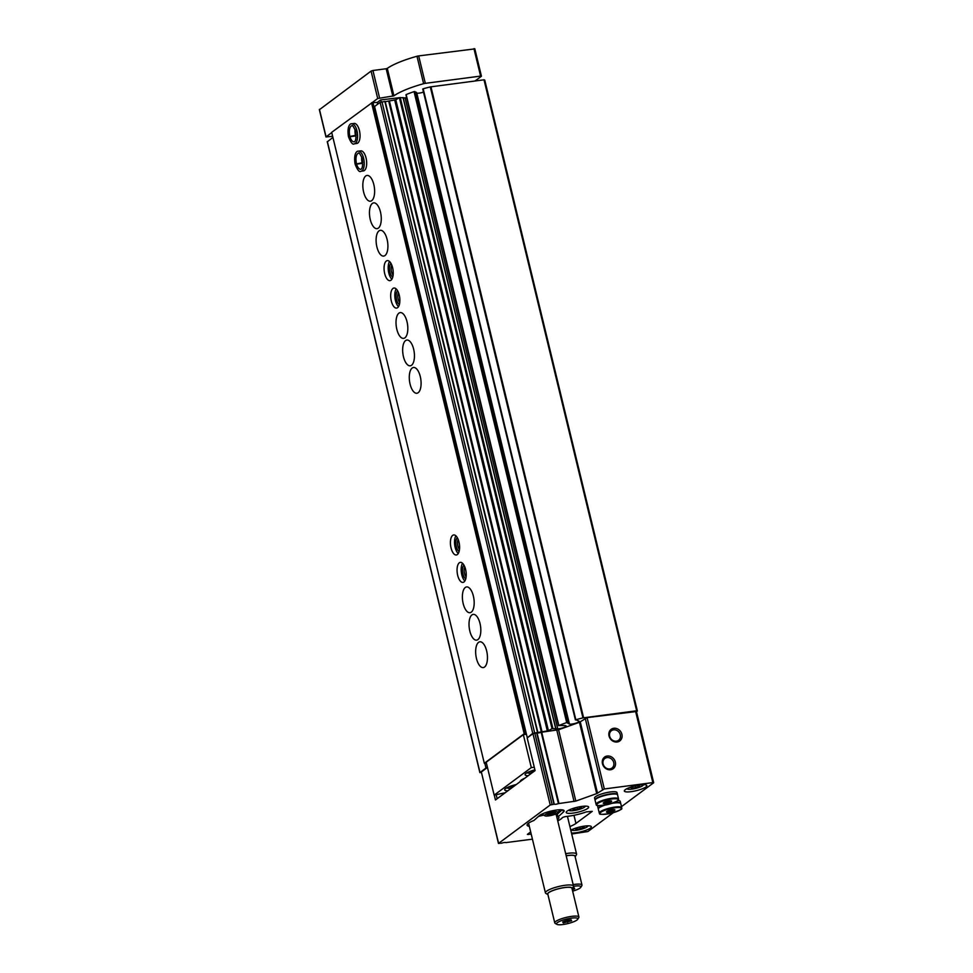 <?xml version="1.0" encoding="UTF-8"?>
<svg xmlns="http://www.w3.org/2000/svg" width="973" height="973" viewBox="0 0 973 973"><rect width="100%" height="100%" fill="white"/><g stroke="black" fill="none" stroke-linecap="round" stroke-linejoin="round"><path stroke-width="1.46" d="M585.26 806.155A8.465 1.8 -13.6 0 1 585.15 806.568A8.465 1.8 -13.6 0 1 573.717 810.582A8.465 1.8 -13.6 0 1 569.108 810.448A8.465 1.8 -13.6 0 1 568.816 810.132M573.948 808.162L572.586 808.709L573.109 809.67L577.573 809.086L581.489 807.541L580.443 806.641M587.935 825.834A8.465 1.8 -13.6 0 1 587.826 826.247A8.465 1.8 -13.6 0 1 576.393 830.261A8.465 1.8 -13.6 0 1 571.783 830.127A8.465 1.8 -13.6 0 1 571.492 829.811M576.624 827.853L575.262 828.388L575.785 829.361L580.249 828.777L584.177 827.22L583.119 826.32M643.421 784.688A8.465 1.8 -13.6 0 1 643.311 785.102A8.465 1.8 -13.6 0 1 631.878 789.127A8.465 1.8 -13.6 0 1 627.269 788.994A8.465 1.8 -13.6 0 1 626.977 788.677M632.109 786.707L630.735 787.254L631.27 788.215L635.722 787.631L639.65 786.075L638.592 785.187M532.438 839.164L505.863 842.606A2.895 0.62 166.4 0 0 501.691 843.153L498.468 843.445L481.392 772.209M497.154 798.711L496.218 794.868M562.139 809.852L557.322 814.146A13.148 2.797 166.4 0 1 556.228 814.936A14.449 3.077 166.4 0 0 555.863 814.632A14.449 3.077 166.4 0 0 554.999 814.316M543.712 815.131A14.449 3.077 166.4 0 0 538.434 816.456M557.407 819.534A16.346 3.478 166.4 0 0 558.307 816.858A16.346 3.478 166.4 0 0 558.137 816.761L557.797 816.554M558.137 816.761L563.452 812.017A13.148 2.797 166.4 0 0 564.121 810.789A13.148 2.797 166.4 0 0 553.102 810.618A13.148 2.797 166.4 0 0 539.224 815.739L533.909 820.494A16.346 3.478 166.4 0 0 527.305 824.35A16.346 3.478 166.4 0 0 529.324 826.32M621.504 806.617L653.552 782.839L652.834 782.596L604.33 788.969L596.692 793.615L575.834 801.083L558.441 803.613A2.895 0.62 166.4 0 1 554.257 804.172L537.011 732.839L532.961 733.654L527.184 737.935L535.089 770.592L495.452 799.976L494.284 795.123M487.449 767.405L481.209 772.112M554.257 804.172L550.219 804.987L498.468 843.445M569.91 826.551A20.226 4.306 166.4 0 0 575.943 823.438L592.253 811.348L586.269 811.896A19.071 4.062 166.4 0 1 569.083 816.116L566.104 816.505A2.895 0.62 166.4 0 0 562.224 817.843A20.226 4.306 166.4 0 1 557.736 820.871M571.723 834.007L587.887 831.538L613.294 812.698M636.306 711.518L587.072 717.636L579.446 722.294L558.575 729.75L541.183 732.292A2.895 0.62 166.4 0 1 537.011 732.839M607.249 756.033A7.225 6.3 53.4 0 0 604.16 767.052A7.225 6.3 53.4 0 0 615.313 765.581A7.225 6.3 53.4 0 0 607.249 756.033M613.805 728.278A7.225 6.3 53.4 0 0 610.728 739.298A7.225 6.3 53.4 0 0 621.869 737.838A7.225 6.3 53.4 0 0 613.805 728.278M530.674 831.879L527.378 834.42L531.222 834.153M581.963 806.41A11.554 2.457 166.4 0 0 566.201 812.491A11.554 2.457 166.4 0 0 578.011 812.163A11.554 2.457 166.4 0 0 588.665 807.055A11.554 2.457 166.4 0 0 581.963 806.41M571.492 833.058A11.554 2.457 166.4 0 0 584.226 830.857A11.554 2.457 166.4 0 0 591.341 826.734A11.554 2.457 166.4 0 0 584.639 826.089A11.554 2.457 166.4 0 0 570.798 830.176M640.125 784.956A11.554 2.457 166.4 0 0 624.362 791.025A11.554 2.457 166.4 0 0 636.172 790.708A11.554 2.457 166.4 0 0 646.826 785.6A11.554 2.457 166.4 0 0 640.125 784.956M636.5 711.689L637.388 711.032L636.658 710.777L582.949 717.879A43.335 9.231 166.4 0 0 575.834 719.752L579.044 721.175A5.206 1.107 166.4 0 1 579.13 721.309A5.206 1.107 166.4 0 1 575.238 723.377A5.206 1.107 166.4 0 1 569.436 724.058L566.7 722.586A43.335 9.231 166.4 0 0 558.806 725.554L565.179 725.59A5.206 1.107 166.4 0 1 566.128 725.98A5.206 1.107 166.4 0 1 563.282 727.719A5.206 1.107 166.4 0 1 557.736 728.826L552.044 728.68A43.335 9.231 166.4 0 0 548.444 730.747L532.754 733.338L527.402 737.777M636.658 710.777L484.019 79.81L484.736 80.066L637.388 711.032M484.019 79.81L430.297 86.913A43.335 9.231 166.4 0 0 423.182 88.786L575.408 719.947L422.744 89.017M416.602 93.043L416.797 93.104A5.206 1.107 166.4 0 0 423.498 92.131M416.42 92.35L414.06 91.62A43.335 9.231 166.4 0 0 406.155 94.588L558.709 725.603M403.26 97.92L405.084 97.859A5.206 1.107 166.4 0 0 406.665 97.714M403.077 97.701L399.392 97.714A43.335 9.231 166.4 0 0 395.792 99.781L548.444 730.747M385.247 101.678L395.792 99.781M537.814 732.377L385.186 101.447L380.115 102.384L374.581 106.483L527.22 737.449M484.822 763.221L485.977 768.025L479.993 772.465L481.343 772.635M487.339 767.49L485.977 768.025M332.9 137.388L327.414 141.766M613.61 729.835A5.972 5.218 53.4 0 0 611.421 730.699A5.972 5.218 53.4 0 0 610.789 738.604A5.972 5.218 53.4 0 0 618.536 740.295A5.972 5.218 53.4 0 0 619.85 733.545A5.972 5.218 53.4 0 0 613.61 729.835M607.043 757.578A5.972 5.218 53.4 0 0 604.865 758.454A5.972 5.218 53.4 0 0 604.233 766.359A5.972 5.218 53.4 0 0 611.968 768.05A5.972 5.218 53.4 0 0 613.294 761.3A5.972 5.218 53.4 0 0 607.043 757.578M542.679 813.756A8.672 1.849 166.4 0 0 542.52 814.267A8.672 1.849 166.4 0 0 542.825 814.608L544.844 815.788A6.933 1.472 166.4 0 0 551.691 815.313A6.933 1.472 166.4 0 0 557.991 812.601A6.933 1.472 166.4 0 0 554.063 811.859A6.933 1.472 166.4 0 0 546.923 813.744A6.933 1.472 166.4 0 0 544.844 815.788M557.991 812.601L559.256 810.631A8.672 1.849 166.4 0 0 559.366 810.193A8.672 1.849 166.4 0 0 558.989 809.804M555.802 813.294L555.267 812.321L546.887 814.462L547.41 815.435L555.802 813.294M551.387 812.832L551.873 814.839M547.154 814.352L547.41 815.435M635.722 787.631L635.296 785.856M631.27 788.215L631.015 787.145M580.249 828.777L579.811 826.989M575.785 829.361L575.529 828.278M577.573 809.086L577.135 807.31M573.109 809.67L572.854 808.599M524.824 778.193A12.673 2.7 166.4 0 0 520.47 780.881L519.801 781.915M573.328 886.817A14.449 3.077 166.4 0 0 573.511 886.075A14.449 3.077 166.4 0 0 558.745 886.488A14.449 3.077 166.4 0 0 545.427 892.873A14.449 3.077 166.4 0 0 545.926 893.445L547.921 894.601A12.673 2.7 166.4 0 1 559.244 888.531A12.673 2.7 166.4 0 1 572.075 888.75L573.328 886.817M577.707 919.315L578.765 917.673A12.418 2.651 166.4 0 0 578.911 917.04L571.942 888.24A12.418 2.651 166.4 0 0 559.256 888.592A12.418 2.651 166.4 0 0 547.799 894.078L554.768 922.89A12.418 2.651 166.4 0 0 555.194 923.377L556.884 924.35A10.983 2.335 166.4 0 0 566.408 923.912A10.983 2.335 166.4 0 0 576.953 920.057A10.983 2.335 166.4 0 0 577.707 919.315A10.983 2.335 166.4 0 0 566.627 919.059A10.983 2.335 166.4 0 0 556.884 924.35M578.911 917.04A12.418 2.651 166.4 0 0 566.225 917.393A12.418 2.651 166.4 0 0 554.768 922.89M566.639 920.373L571.102 919.789L571.638 920.75L563.245 922.89L562.722 921.918L566.639 920.373M567.223 920.288L567.709 922.307M562.99 921.808L563.245 922.89M606.811 811.47A4.33 0.924 -13.6 0 1 610.618 810.023A4.33 0.924 -13.6 0 1 614.486 809.682A4.33 0.924 -13.6 0 1 610.886 811.859A4.33 0.924 -13.6 0 1 606.69 811.567A4.33 0.924 -13.6 0 1 606.811 811.47M614.364 810.387L607.371 812.163L607.152 811.251M599.307 813.124A11.554 2.457 -13.6 0 1 600.244 811.762A11.554 2.457 -13.6 0 1 612.564 807.456A11.554 2.457 -13.6 0 1 621.759 807.699C619.789 808.709 627.33 807.845 611.445 813.185C595.05 815.848 600.888 813.039 599.307 813.124L598.334 809.11A11.554 2.457 -13.6 0 1 599.271 807.736A11.554 2.457 -13.6 0 1 605.084 805.097M611.871 803.382A11.554 2.457 -13.6 0 1 620.786 803.674L621.759 807.699M600.548 806.958A10.399 2.214 -13.6 0 1 604.184 805.255M612.808 803.053A10.399 2.214 -13.6 0 1 617.831 802.774M598.322 808.891A11.554 2.457 -13.6 0 1 598.225 808.697A11.554 2.457 -13.6 0 1 599.161 807.322A11.554 2.457 -13.6 0 1 602.895 805.437M613.963 802.616A11.554 2.457 -13.6 0 1 620.689 803.26A11.554 2.457 -13.6 0 1 620.701 803.479M617.843 800.499A11.554 2.457 -13.6 0 1 620.239 801.387L620.689 803.26M598.225 808.697L597.775 806.824A11.554 2.457 -13.6 0 1 598.504 805.608M610.679 810.01L611.08 811.677M603.588 802.701A4.33 0.924 -13.6 0 1 607.407 801.253A4.33 0.924 -13.6 0 1 611.275 800.913A4.33 0.924 -13.6 0 1 607.675 803.09A4.33 0.924 -13.6 0 1 603.467 802.798A4.33 0.924 -13.6 0 1 603.588 802.701M611.141 801.618L604.16 803.394L603.941 802.482M596.096 804.367L595.111 800.341A11.554 2.457 -13.6 0 1 596.06 798.979A11.554 2.457 -13.6 0 1 608.38 794.661A11.554 2.457 -13.6 0 1 617.575 794.905L618.548 798.93C616.578 799.94 624.119 799.088 608.234 804.428C591.839 807.079 597.677 804.27 596.096 804.367A11.554 2.457 -13.6 0 1 597.033 802.993A11.554 2.457 -13.6 0 1 609.353 798.687A11.554 2.457 -13.6 0 1 618.548 798.93M597.337 798.188A10.399 2.214 -13.6 0 1 614.62 794.004M595.111 800.122A11.554 2.457 -13.6 0 1 595.014 799.928A11.554 2.457 -13.6 0 1 595.95 798.565A11.554 2.457 -13.6 0 1 608.283 794.26A11.554 2.457 -13.6 0 1 617.478 794.491A11.554 2.457 -13.6 0 1 617.49 794.71M595.014 799.928L594.564 798.055A11.554 2.457 -13.6 0 1 595.5 796.692A11.554 2.457 -13.6 0 1 607.821 792.375A11.554 2.457 -13.6 0 1 617.028 792.618L617.478 794.491M607.468 801.241L607.87 802.907M533.532 771.735L531.209 772.088L531.939 771.443L530.759 771.127M532.486 770.555L533.423 770.275M513.148 786.853L510.837 787.206L511.555 786.561L510.387 786.245M512.102 785.661L513.039 785.381M423.45 91.924A11.676 2.481 166.4 0 0 422.002 92.569M331.744 132.596L325.967 136.962L332.632 136.281M475.019 81.002L481.307 76.332L480.589 76.089L425.323 83.35A2.895 0.62 166.4 0 0 423.62 83.69A43.335 9.231 166.4 0 0 393.931 95.828L387.29 68.402A43.335 9.231 166.4 0 1 416.979 56.264A2.895 0.62 166.4 0 1 418.682 55.911L474.666 48.905M399.465 97.677L380.625 99.951L377.293 102.433L372.051 102.712L377.706 98.504L393.931 95.828M392.824 96.181L386.184 68.742L372.927 70.494L371.078 71.078L319.509 109.633M386.184 68.742L387.29 68.402M381.112 101.97L380.625 99.951M377.706 104.16L377.293 102.433M526.357 733.861L525.675 733.958L373.036 102.992M525.675 733.958L372.817 102.603M372.051 102.712L331.684 132.328L484.323 763.294L486.342 762.832M525.469 733.569L524.179 733.739L371.54 102.773M478.57 642.35A13.002 5.704 82.5 0 1 479.859 641.803A13.002 5.704 82.5 0 1 487.218 653.953A13.002 5.704 82.5 0 1 483.253 667.587A13.002 5.704 82.5 0 1 476.138 656.97A13.002 5.704 82.5 0 1 478.57 642.35M471.929 614.912A13.002 5.704 82.5 0 1 473.231 614.377A13.002 5.704 82.5 0 1 480.577 626.515A13.002 5.704 82.5 0 1 476.612 640.149A13.002 5.704 82.5 0 1 469.509 629.543A13.002 5.704 82.5 0 1 471.929 614.912M465.301 587.485A13.002 5.704 82.5 0 1 466.59 586.938A13.002 5.704 82.5 0 1 473.936 599.088A13.002 5.704 82.5 0 1 469.971 612.71A13.002 5.704 82.5 0 1 462.868 602.105A13.002 5.704 82.5 0 1 465.301 587.485M459.317 562.795A10.107 4.439 82.5 0 1 460.326 562.37A10.107 4.439 82.5 0 1 466.043 571.82A10.107 4.439 82.5 0 1 462.966 582.413A10.107 4.439 82.5 0 1 457.432 574.167A10.107 4.439 82.5 0 1 459.317 562.795M452.688 535.357A10.107 4.439 82.5 0 1 453.698 534.931A10.107 4.439 82.5 0 1 459.414 544.381A10.107 4.439 82.5 0 1 456.325 554.987A10.107 4.439 82.5 0 1 450.791 546.729A10.107 4.439 82.5 0 1 452.688 535.357M412.199 368.013A13.002 5.704 82.5 0 1 413.501 367.478A13.002 5.704 82.5 0 1 420.847 379.616A13.002 5.704 82.5 0 1 416.882 393.25A13.002 5.704 82.5 0 1 409.767 382.644A13.002 5.704 82.5 0 1 412.199 368.013M405.571 340.586A13.002 5.704 82.5 0 1 406.86 340.039A13.002 5.704 82.5 0 1 414.206 352.19A13.002 5.704 82.5 0 1 410.241 365.812A13.002 5.704 82.5 0 1 403.138 355.206A13.002 5.704 82.5 0 1 405.571 340.586M398.93 313.148A13.002 5.704 82.5 0 1 400.219 312.601A13.002 5.704 82.5 0 1 407.578 324.751A13.002 5.704 82.5 0 1 403.613 338.385A13.002 5.704 82.5 0 1 396.498 327.767A13.002 5.704 82.5 0 1 398.93 313.148M392.958 288.458A10.107 4.439 82.5 0 1 393.956 288.032A10.107 4.439 82.5 0 1 399.684 297.483A10.107 4.439 82.5 0 1 396.595 308.088A10.107 4.439 82.5 0 1 391.061 299.83A10.107 4.439 82.5 0 1 392.958 288.458M386.317 261.032A10.107 4.439 82.5 0 1 387.327 260.606A10.107 4.439 82.5 0 1 393.043 270.056A10.107 4.439 82.5 0 1 389.954 280.65A10.107 4.439 82.5 0 1 384.432 272.404A10.107 4.439 82.5 0 1 386.317 261.032M379.02 230.856A13.002 5.704 82.5 0 1 380.309 230.309A13.002 5.704 82.5 0 1 387.668 242.447A13.002 5.704 82.5 0 1 383.703 256.081A13.002 5.704 82.5 0 1 376.587 245.476A13.002 5.704 82.5 0 1 379.02 230.856M372.379 203.418A13.002 5.704 82.5 0 1 373.668 202.871A13.002 5.704 82.5 0 1 381.027 215.021A13.002 5.704 82.5 0 1 377.062 228.655A13.002 5.704 82.5 0 1 369.947 218.037A13.002 5.704 82.5 0 1 372.379 203.418M365.739 175.979A13.002 5.704 82.5 0 1 367.04 175.444A13.002 5.704 82.5 0 1 374.386 187.582A13.002 5.704 82.5 0 1 370.421 201.216A13.002 5.704 82.5 0 1 363.318 190.611A13.002 5.704 82.5 0 1 365.739 175.979M359.767 151.289A10.107 4.439 82.5 0 1 360.776 150.876A10.107 4.439 82.5 0 1 366.493 160.314A10.107 4.439 82.5 0 1 363.416 170.92L360.971 171.248A10.107 4.439 -97.5 0 0 364.048 160.642A10.107 4.439 -97.5 0 0 358.332 151.192C356.884 150.791 353.467 153.552 355.084 164.036M353.138 123.863A10.107 4.439 82.5 0 1 354.136 123.437A10.107 4.439 82.5 0 1 359.852 132.887A10.107 4.439 82.5 0 1 356.775 143.493L354.33 143.809A10.107 4.439 -97.5 0 0 357.407 133.204A10.107 4.439 -97.5 0 0 351.691 123.766C350.256 123.364 346.838 126.113 348.443 136.597M524.179 733.739L484.323 763.294M526.454 734.274L523.34 734.676L486.196 762.212L494.162 795.136L505.194 792.752M534.274 767.211L531.307 767.6L523.34 734.676M531.307 767.6L494.162 795.136M534.907 769.862A11.554 2.457 166.4 0 0 525.079 774.776A11.554 2.457 166.4 0 0 528.23 775.676M516.237 784.566A11.554 2.457 166.4 0 0 504.695 789.881A11.554 2.457 166.4 0 0 507.845 790.781M391.864 279.215A10.107 4.439 82.5 0 1 388.361 270.664A10.107 4.439 82.5 0 1 389.541 261.494M392.751 277.062A7.225 3.174 82.5 0 1 389.614 270.506A7.225 3.174 82.5 0 1 390.951 263.355M393.116 275.104A5.972 2.627 82.5 0 1 391.803 265.155M398.504 306.653A10.107 4.439 82.5 0 1 394.989 298.103A10.107 4.439 82.5 0 1 396.169 288.932M399.392 304.5A7.225 3.174 82.5 0 1 396.254 297.933A7.225 3.174 82.5 0 1 397.592 290.781M399.757 302.53A5.972 2.627 82.5 0 1 398.444 292.593M458.234 553.552A10.107 4.439 82.5 0 1 454.719 545.002A10.107 4.439 82.5 0 1 455.899 535.831M459.122 551.399A7.225 3.174 82.5 0 1 455.984 544.831A7.225 3.174 82.5 0 1 457.322 537.68M459.487 549.429A5.972 2.627 82.5 0 1 458.174 539.492M464.863 580.978A10.107 4.439 82.5 0 1 461.36 572.428A10.107 4.439 82.5 0 1 462.54 563.258M465.751 578.826A7.225 3.174 82.5 0 1 462.625 572.27A7.225 3.174 82.5 0 1 463.951 565.118M466.116 576.867A5.972 2.627 82.5 0 1 464.814 566.918M566.164 855.754A12.673 2.7 166.4 0 1 575.14 856.775L576.393 854.829A14.449 3.077 166.4 0 0 576.575 854.099A14.449 3.077 166.4 0 0 565.666 853.686M572.647 891.134A10.983 2.335 166.4 0 0 580.03 888.069A10.983 2.335 166.4 0 0 580.784 887.327L581.83 885.685A12.418 2.651 166.4 0 0 581.988 885.053L575.019 856.252A12.418 2.651 166.4 0 0 566.189 855.814M581.988 885.053A12.418 2.651 166.4 0 0 573.146 884.615M580.784 887.327A10.983 2.335 166.4 0 0 573.523 886.306M572.55 888.008L574.179 887.802L574.702 888.763L572.306 889.711M354.731 136.074L349.076 136.816M355.072 129.628A8.088 3.551 -97.5 0 0 355.498 135.369L354.683 135.879M355.498 135.369L349.027 136.634M361.372 163.5L355.704 164.255M361.713 157.067A8.088 3.551 -97.5 0 0 362.138 162.795L361.324 163.318M362.138 162.795L355.668 164.06M557.322 814.146L557.93 816.627M562.966 809.998L563.452 812.017M498.59 843.275L481.331 771.942M550.219 804.987L532.961 733.654M652.834 782.596L635.576 711.263M604.33 788.969L587.072 717.636M602.482 789.553L585.223 718.232M597.531 793.226L580.273 721.893M596.692 793.615L579.446 722.294M575.834 801.083L558.575 729.75M574.07 801.509L556.811 730.176M558.952 803.491L541.706 732.17M558.441 803.613L541.183 732.292M553.941 804.148L536.682 732.827M552.068 804.391L534.822 733.07M528.388 834.518L528.193 833.715M575.943 823.438L573.973 815.301M430.954 86.792L583.593 717.746M430.297 86.913L582.949 717.879M423.182 88.786L575.834 719.752M416.797 93.104L569.436 724.058M416.395 92.289L569.047 723.255M414.851 91.523L567.49 722.477M414.06 91.62L566.7 722.586M406.155 94.588L558.806 725.554M405.084 97.859L557.736 728.826M403.041 97.555L555.692 728.522M400.256 97.507L552.895 728.473M399.392 97.714L552.044 728.68M394.722 100.11L547.361 731.076M389.37 100.815L542.022 731.781M388.689 101.01L541.341 731.976M384.858 101.411L537.497 732.377M381.963 101.788L534.615 732.754M380.115 102.384L532.754 733.338M327.342 141.499L479.993 772.465M600.888 812.248A10.983 2.335 -13.6 0 1 619.278 807.554A10.983 2.335 -13.6 0 1 611.835 813.075A10.983 2.335 -13.6 0 1 600.888 812.248M597.677 803.479A10.983 2.335 -13.6 0 1 616.067 798.784A10.983 2.335 -13.6 0 1 608.611 804.318A10.983 2.335 -13.6 0 1 597.677 803.479M527.257 772.635A8.952 1.91 166.4 0 0 531.708 773.097M506.872 787.753A8.952 1.91 166.4 0 0 511.324 788.203M326.077 136.792L319.448 109.365M480.589 76.089L473.948 48.65M425.323 83.35L418.682 55.911M423.62 83.69L416.979 56.264M379.567 97.92L372.927 70.494M377.706 98.504L371.078 71.078M514.535 784.98L514.717 785.697M512.041 785.685L512.37 787.06M532.426 770.567L532.754 771.954M355.51 135.417A8.088 3.551 -97.5 0 0 356.082 137.266M349.854 136.159A8.088 3.551 -97.5 0 0 354.063 141.803C353.491 141.973 357.334 142.776 355.376 130.54C353.333 126.283 352.202 124.69 351.958 125.76A8.088 3.551 -97.5 0 0 349.83 136.111M362.151 162.856A8.088 3.551 -97.5 0 0 362.71 164.692M356.483 163.598A8.088 3.551 -97.5 0 0 360.703 169.241C360.132 169.411 363.963 170.202 362.005 157.967C359.974 153.71 358.842 152.129 358.599 153.199A8.088 3.551 -97.5 0 0 356.471 163.537M653.674 782.669L636.415 711.348M416.42 92.313L569.071 723.28M405.948 94.746L558.599 725.7M403.187 97.604L555.838 728.558M385.186 101.447L537.838 732.401M327.232 141.669L479.871 772.635M528.558 823.158L545.427 892.873M556.532 815.909L573.511 886.075M325.967 136.962L319.326 109.535M481.428 76.162L474.788 48.735M506.459 787.972L511.275 788.252M526.843 772.866L531.647 773.134M511.397 785.892L511.555 786.561M531.781 770.774L531.939 771.443M567.441 816.335L576.575 854.099M354.136 123.437L351.691 123.766M355.546 131.197L356.082 135.405M354.33 143.809C352.798 145.074 350.839 142.715 348.48 136.743M360.776 150.876L358.332 151.192M362.187 158.635L362.71 162.832M360.971 171.248C359.426 172.501 357.48 170.153 355.121 164.182"/></g></svg>
